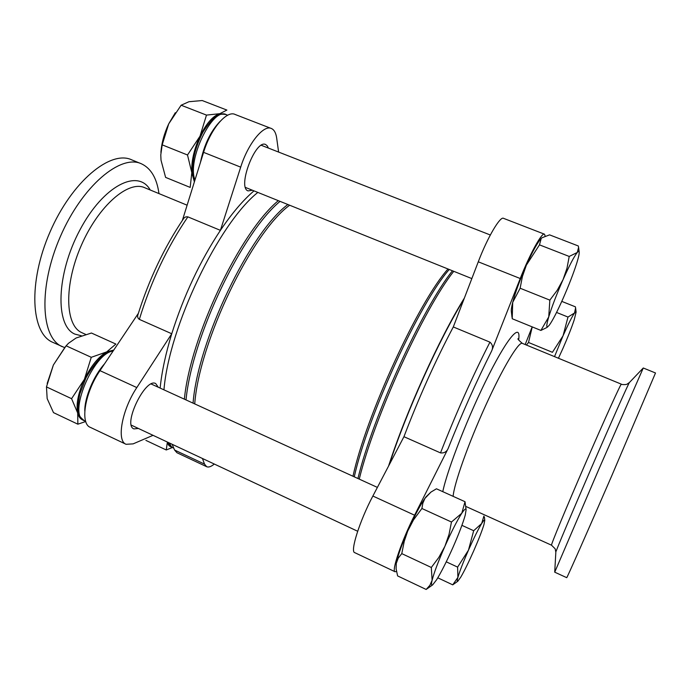 <?xml version="1.0" encoding="UTF-8"?>
<svg xmlns="http://www.w3.org/2000/svg" width="690" height="690" viewBox="0 0 690 690"><rect width="100%" height="100%" fill="white"/><g stroke="black" fill="none" stroke-linecap="round" stroke-linejoin="round"><path stroke-width="1.03" d="M140.613 163.478L131.876 159.916C110.736 149.566 71.786 181.487 49.939 232.185C27.85 282.779 30.964 333.494 52.759 342.326L64.593 347.588M194.382 181.875L191.803 172.647L190.181 187.413L165.6 177.39L161.02 160.201L160.779 154.94L162.185 144.848L187.508 154.991L191.803 172.647C191.216 161.667 193.942 149.514 199.996 136.197C206.405 123.32 213.003 115.817 219.8 113.686L225.069 114.281M162.185 144.848L168.722 123.838L181.125 105.225L188.948 101.715L202.23 100.542L226.872 110.072L219.8 113.686L206.483 115.101L199.996 136.197L187.508 154.991M83.3 420.15C80.54 419.287 78.669 416.907 77.685 413.008L77.867 424.186L85.741 421.504M77.867 424.186L53.492 412.629L47.162 398.604L46.472 386.909L53.389 364.976L66.119 345.811L68.465 343.301L76.107 337.997L91.434 333.02L115.877 344.06L106.7 351.891L113.772 350.046M84.396 379.336C91.097 365.847 98.532 356.704 106.7 351.891L91.261 357.308L84.396 379.336L71.579 398.682L77.685 413.008C75.935 404.254 78.168 393.024 84.396 379.336M167.385 442.048L166.256 449.975L172.405 447.508M170.982 446.749C169.188 446.318 168.006 444.765 167.437 442.074M532.249 326.896L528.514 342.473L526.444 345.052M525.185 344.534L532.171 326.87M512.04 317.417L511.333 311.406C511.143 309.741 511.601 306.731 512.713 302.358L512.204 318.728L540.9 330.432L548.74 316.926L549.844 300.133L520.131 288.23L512.713 302.358C515.482 291.939 520.036 279.536 526.366 265.141C532.732 251.091 537.683 242.199 541.219 238.455L541.762 237.972M549.844 300.133L557.192 290.335L563.049 279.64L566.999 268.203L569.216 256.447L577.289 252.454L578.582 247.356L578.315 245.976L549.576 234.867L542.09 237.722L541.219 238.455L539.476 244.855L526.366 265.141L522.408 276.5L520.131 288.23M396.112 568.845L396.284 563.359L396.12 568.845L397.613 575.917L426.144 589.458L429.87 585.327L432.113 580.264L431.319 567.473L401.778 553.613L398.242 558.107L396.284 563.359C397.845 555.562 401.891 544.255 408.42 529.428C415.104 514.662 420.935 503.829 425.92 496.929L430.991 492.048L424.928 498.396L422.849 503.191L421.901 508.495L413.483 519.95L407.704 531.084L404.254 541.279L401.778 553.613M431.319 567.473L438.84 557.408L444.895 546.325L449.043 534.379L451.467 522.019L461.8 513.231L465.017 501.708L436.434 488.796L431 492.056M453.304 326.948L478.274 261.812L520.234 278.527L491.634 351.003C493.221 347.51 492.66 344.56 489.943 342.154L453.304 326.948C435.312 360.948 418.865 397.526 403.952 436.692L440.505 452.899C444.153 453.278 446.706 451.803 448.155 448.474L414.604 515.214C401.804 540.365 391.196 571.449 395.077 571.76L396.483 571.38M187.87 216.858C167.153 247.296 150.972 281.468 139.337 319.375C137.655 318.133 137.215 316.477 138.026 314.424C149.049 279.459 164.082 247.745 183.126 219.291C184.256 217.316 185.843 216.505 187.87 216.858L220.403 230.357C199.988 261.208 183.773 295.674 171.75 333.753C165.66 353.703 161.788 371.815 160.123 388.091M139.337 319.375L171.75 333.753L136.81 387.573L99.972 370.651L138.388 313.295M464.379 298.046C439.392 338.195 405.824 412.361 388.556 466.086M257.836 192.415C218.566 223.62 169.067 326.758 163.953 389.841M214.297 464.042C211.157 466.638 208.621 467.535 206.681 466.716L176.942 452.726L174.561 450.027L172.155 444.291M125.968 444.239L90.364 427.369C79.867 423.789 84.818 392.558 99.972 370.651M182.384 220.386L203.584 152.352C210.623 128.875 226.82 109.943 235.212 114.505L271.006 128.366M253.989 190.871C243.165 200.1 231.969 213.262 220.403 230.357L240.698 167.144C248.012 143.555 263.796 124.234 271.532 128.564C274.249 129.867 275.974 133.058 276.69 138.147L278.605 152.067M463.818 299.512C439.194 339.264 406.376 411.783 389.264 464.732M520.234 278.527C529.773 254.127 542.107 231.84 544.522 234.203L545.169 236.127M252.462 190.25L248.072 190.897C236.998 187.568 255.636 138.595 265.762 144.607L267.366 145.987L268.341 148.048M153.042 435.321L133.127 443.868L126.106 444.3C116.334 441.091 121.906 409.851 136.81 387.573M138.44 428.481L133.92 428.895C122.354 425.144 145.409 377.309 155.699 383.562L158.295 387.254M206.681 466.716L204.533 464.111L202.446 458.488M478.274 261.812C487.459 237.524 500.345 215.694 503.605 218.368L544.332 234.134M395.025 571.734L354.72 552.638C349.916 551.871 359.723 520.743 372.867 496.032L403.952 436.692M655.5 372.98L612.073 475.039C587.13 532.568 566.559 579.014 566.723 577.668L554.726 572.174L598.817 469.312L643.27 367.994L655.5 372.98M158.976 193.597C156.863 178.356 151.084 168.455 141.631 163.892C120.862 153.68 82.213 185.843 60.306 236.67C38.166 287.394 40.891 338.048 62.342 346.708M452.735 584.844L457.901 577.401L457.608 567.12L468.458 550.189L473.676 530.722L481.663 523.538C483.578 520.433 484.613 519.38 484.768 520.381L483.914 524.702C481.965 531.05 478.532 539.83 473.625 551.043C468.657 562.255 464.387 570.932 460.817 577.073L457.824 581.239L452.735 584.844L437.796 577.815M457.608 567.12L446.257 561.824M473.676 530.722L461.912 525.34M457.824 581.239C457.022 581.774 457.047 580.488 457.901 577.401C459.704 571.225 463.223 562.152 468.458 550.189C473.771 538.26 478.17 529.368 481.663 523.538L483.897 516.094M451.467 522.019L421.901 508.495M465.017 501.708L466.112 509.729L465.258 515.025C463.042 522.96 458.91 533.827 452.847 547.627C446.697 561.427 441.281 572.139 436.606 579.764L432.63 584.904C431.354 585.75 431.181 584.206 432.113 580.264C434.079 572.596 438.34 561.281 444.895 546.325C451.579 531.412 457.211 520.381 461.8 513.231C464.422 509.298 465.862 508.133 466.112 509.729M432.63 584.904L426.144 589.458M569.216 256.447L539.476 244.855M547.774 326.836C546.213 327.741 546.532 324.438 548.74 316.926C551.922 306.584 556.692 294.156 563.049 279.64C569.405 265.452 574.149 256.395 577.289 252.454C578.436 251.134 579.074 251.031 579.195 252.143C579.333 253.799 578.539 257.404 576.814 262.959C573.519 273.292 568.931 285.151 563.049 298.546C557.158 311.759 552.552 320.678 549.223 325.301L546.954 327.465L540.9 330.432M528.514 342.473L552.431 352.314L563.04 335.806L567.999 317.055L574.529 312.984L575.589 307.895L575.4 306.826L561.781 301.383M567.999 317.055L556.554 312.441M554.519 356.627L563.04 335.806C568.146 324.343 571.976 316.727 574.529 312.984L576.116 312.087L574.218 319.858C571.562 327.802 567.836 337.238 563.04 348.183L558.434 358.239M145.892 440.384L166.256 449.975M46.472 386.909L71.579 398.682M66.119 345.811L91.261 357.308M181.125 105.225L206.483 115.101M47.179 383.459L53.389 364.976L65.343 346.734M160.899 152.438C161.598 143.037 164.203 133.498 168.722 123.838L175.303 112.712M489.943 342.154C472.374 376.654 455.892 413.569 440.505 452.899M491.634 351.003C476.324 381.613 461.834 414.104 448.155 448.474M278.312 200.661C239.999 232.461 190.449 336.22 184.359 399.165M453.761 271.308C424.031 308.387 374.144 417.528 359.257 479.119M452.485 270.791C422.763 307.421 372.626 417.002 357.938 478.515M449.242 269.488C420.106 302.142 367.623 416.036 354.272 476.842M448.008 268.988C418.908 301.073 366.105 415.518 352.978 476.247M289.636 205.223C252.023 232.418 199.315 341.636 194.718 403.909M287.877 204.516C250.142 232.202 197.78 340.8 193.062 403.15M280.062 201.368C241.828 232.789 192.001 337.039 186.015 399.924M518.63 339.989C521.217 322.394 508.832 335.34 489.003 374.541C469.2 413.534 447.672 468.398 442.773 491.659M240.698 167.144L203.584 152.352M204.533 464.111L174.561 450.027M372.867 496.032L414.604 515.214M621.362 384.175C621.241 382.691 604.923 418.589 585.577 463.197C566.223 507.805 550.741 545.195 551.517 545.186L555.174 548.817L555.838 552.216C555.536 551.724 571.863 512.963 592.011 466.509C612.159 420.055 629.107 382.113 629.452 382.476L627.158 384.097C626.054 384.968 620.715 384.546 621.362 384.175L522.434 343.404C518.949 340.981 502.993 367.356 485.639 405.573C468.277 443.73 454.011 484.035 453.132 496.343M187.119 205.197L144.926 187.809C128.65 179.874 98.584 205.577 81.308 245.39C63.834 285.108 65.11 325.361 81.696 332.606L85.707 334.426M150.213 189.983C138.129 168.326 103.44 185.36 79.937 229.917C56.157 274.284 55.071 326.034 74.9 334.115L81.394 335.78M200.445 162.426C204.05 144.891 210.64 131.16 220.205 121.25M195.003 179.892C186.55 160.546 212.839 106.191 226.372 114.713L227.691 115.23M84.792 410.955C84.56 397.63 93.65 375.912 104.552 363.811M85.689 421.366L84.344 420.719C67.344 415.647 93.141 352.978 113.082 351.072M173.776 448.155L171.845 447.249L169.033 442.825M490.323 234.997L261.312 145.297M471.839 278.588L245.493 187.447M377.387 487.407L151.188 384.002M357.67 531.257L131.341 425.152M518.216 338.816L518.216 338.764C517.181 338.54 518.535 340.058 522.252 343.327M465.767 506.4L551.526 545.195M555.838 552.216L554.717 572.165M629.452 382.476L643.244 368.02M484.768 520.381L484.406 516.974M579.186 252.04L578.591 247.356M576.107 312.044L575.589 307.895M194.744 180.711C193.519 177.787 192.751 175.95 192.57 167.239C193.243 155.88 196.762 144.081 203.127 131.833C216.151 111.883 220.852 114.022 225.828 114.505M84.344 420.719C76.987 414.716 79.574 413.948 78.168 410.084C77.737 407.411 78.281 402.08 79.79 394.085L85.991 377.844C91.822 367.658 97.635 360.102 103.422 355.169C107.261 352.59 110.555 351.115 113.307 350.744M171.845 447.249C171.18 447.603 170.016 446.025 168.343 442.497"/></g></svg>
